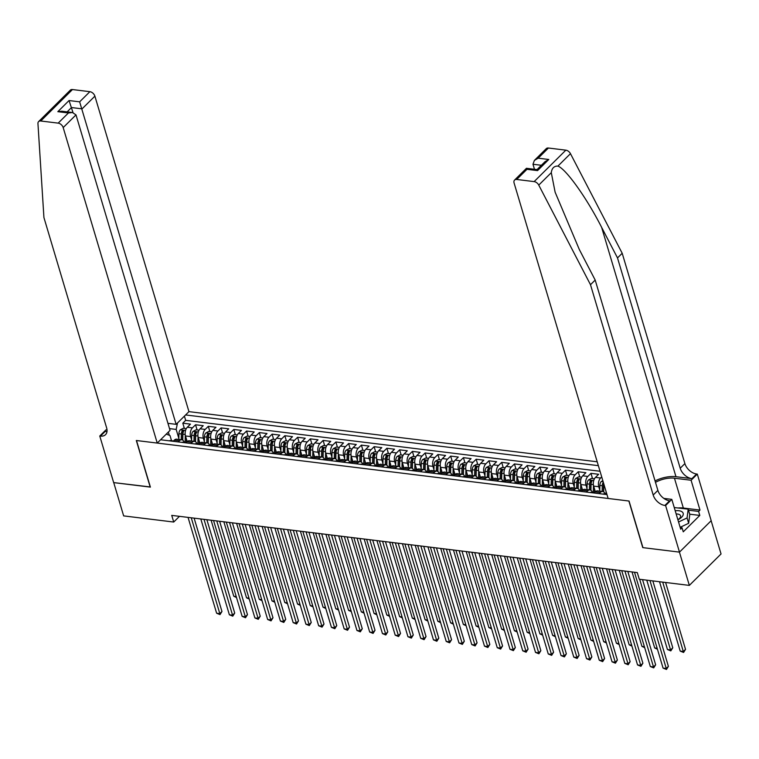 <?xml version="1.0" encoding="UTF-8"?>
<svg xmlns="http://www.w3.org/2000/svg" width="759" height="759" viewBox="0 0 759 759"><rect width="100%" height="100%" fill="white"/><g stroke="black" fill="none" stroke-linecap="round" stroke-linejoin="round"><path stroke-width="1.14" d="M597.2 461.795L188.944 411.634L94.894 96.146L82.086 108.85L71.498 107.55L67.143 111.867M711.145 520.731L721.05 553.956L689.343 585.398L679.428 552.116L642.75 547.609L628.869 501.016L136.506 440.524L150.396 487.117L113.727 482.61L123.651 515.892L173.716 522.04L179.466 516.338M595.341 491.756L593.661 486.102A6.347 3.729 97 0 1 595.492 477.383L598.623 474.28L590.967 473.341L592.523 478.531M582.589 490.191L580.901 484.536A6.347 3.729 97 0 1 582.741 475.808L585.872 472.705L578.216 471.766L579.762 476.956M569.829 488.616L568.149 482.971A6.347 3.729 97 0 1 569.99 474.242L573.111 471.14L565.464 470.201L567.011 475.39M557.078 487.05L555.389 481.405A6.347 3.729 97 0 1 557.229 472.677L560.36 469.574L552.704 468.635L554.25 473.825M544.317 485.485L542.638 479.83A6.347 3.729 97 0 1 544.478 471.111L547.6 468.009L539.953 467.07L541.499 472.259M531.566 483.919L529.877 478.265A6.347 3.729 97 0 1 531.717 469.546L534.848 466.443L527.192 465.504L528.738 470.694M518.805 482.354L517.126 476.699A6.347 3.729 97 0 1 518.966 467.971L522.088 464.878L514.441 463.929L515.987 469.128M506.054 480.779L504.365 475.134A6.347 3.729 97 0 1 506.206 466.406L509.336 463.303L501.68 462.364L503.226 467.553M493.303 479.214L491.614 473.569A6.347 3.729 97 0 1 493.454 464.84L496.585 461.738L488.929 460.798L490.475 465.988M480.542 477.648L478.863 471.994A6.347 3.729 97 0 1 480.703 463.275L483.825 460.172L476.178 459.233L477.724 464.423M467.791 476.083L466.102 470.428A6.347 3.729 97 0 1 467.942 461.709L471.073 458.607L463.417 457.668L464.963 462.857M455.03 474.517L453.351 468.863A6.347 3.729 97 0 1 455.191 460.144L458.313 457.041L450.666 456.102L452.212 461.292M442.279 472.952L440.59 467.297A6.347 3.729 97 0 1 442.431 458.569L445.561 455.466L437.905 454.527L439.452 459.717M429.518 471.377L427.839 465.732A6.347 3.729 97 0 1 429.679 457.003L432.801 453.901L425.154 452.962L426.7 458.151M416.767 469.812L415.078 464.166A6.347 3.729 97 0 1 416.919 455.438L420.05 452.336L412.393 451.396L413.94 456.586M404.016 468.246L402.327 462.592A6.347 3.729 97 0 1 404.168 453.873L407.298 450.77L399.642 449.831L401.188 455.021M391.255 466.681L389.576 461.026A6.347 3.729 97 0 1 391.407 452.307L394.538 449.205L386.881 448.265L388.437 453.455M378.504 465.115L376.815 459.461A6.347 3.729 97 0 1 378.656 450.732L381.786 447.639L374.13 446.69L375.677 451.89M365.743 463.54L364.064 457.895A6.347 3.729 97 0 1 365.904 449.167L369.026 446.064L361.379 445.125L362.925 450.315M352.992 461.975L351.303 456.33A6.347 3.729 97 0 1 353.144 447.601L356.275 444.499L348.618 443.56L350.165 448.749M340.231 460.409L338.552 454.755A6.347 3.729 97 0 1 340.393 446.036L343.514 442.933L335.867 441.994L337.413 447.184M327.48 458.844L325.791 453.189A6.347 3.729 97 0 1 327.632 444.47L330.763 441.368L323.106 440.429L324.653 445.618M314.729 457.279L313.04 451.624A6.347 3.729 97 0 1 314.881 442.905L318.012 439.803L310.355 438.863L311.902 444.053M301.968 455.713L300.289 450.059A6.347 3.729 97 0 1 302.12 441.33L305.251 438.228L297.594 437.288L299.15 442.478M289.217 454.138L287.528 448.493A6.347 3.729 97 0 1 289.369 439.765L292.5 436.662L284.843 435.723L286.39 440.913M276.456 452.573L274.777 446.928A6.347 3.729 97 0 1 276.618 438.199L279.739 435.097L272.092 434.157L273.638 439.347M263.705 451.007L262.016 445.353A6.347 3.729 97 0 1 263.857 436.634L266.988 433.531L259.331 432.592L260.878 437.782M250.944 449.442L249.265 443.787A6.347 3.729 97 0 1 251.106 435.068L254.227 431.966L246.58 431.027L248.127 436.216M238.193 447.876L236.504 442.222A6.347 3.729 97 0 1 238.345 433.493L241.476 430.4L233.819 429.452L235.366 434.651M225.432 446.301L223.753 440.656A6.347 3.729 97 0 1 225.594 431.928L228.715 428.826L221.068 427.886L222.615 433.076M212.681 444.736L210.993 439.091A6.347 3.729 97 0 1 212.833 430.362L215.964 427.26L208.308 426.321L209.854 431.51M199.93 443.171L198.241 437.516A6.347 3.729 97 0 1 200.082 428.797L203.213 425.695L195.556 424.755L197.103 429.945M689.343 585.398L639.287 579.24L637.294 572.59L171.733 515.389L173.716 522.04M160.576 439.755L606.982 494.602M598.358 465.656L185.594 414.945M191.591 439.945L190.585 436.577A6.347 3.729 -83 0 1 192.425 427.858L195.556 424.755M187.169 441.605L185.49 435.951L190.585 436.577M204.351 441.51L203.346 438.152A6.347 3.729 -83 0 1 205.186 429.423L208.308 426.321M217.102 443.085L216.097 439.717A6.347 3.729 -83 0 1 217.937 430.989L221.068 427.886M229.854 444.651L228.857 441.283A6.347 3.729 -83 0 1 230.698 432.554L233.819 429.452M242.614 446.216L241.609 442.848A6.347 3.729 -83 0 1 243.449 434.129L246.58 431.027M255.366 447.782L254.369 444.413A6.347 3.729 -83 0 1 256.2 435.694L259.331 432.592M268.126 449.347L267.121 445.979A6.347 3.729 -83 0 1 268.961 437.26L272.092 434.157M280.877 450.912L279.872 447.554A6.347 3.729 -83 0 1 281.712 438.825L284.843 435.723M293.638 452.487L292.632 449.119A6.347 3.729 -83 0 1 294.473 440.391L297.594 437.288M306.389 454.053L305.384 450.685A6.347 3.729 -83 0 1 307.224 441.956L310.355 438.863M319.15 455.618L318.144 452.25A6.347 3.729 -83 0 1 319.985 443.531L323.106 440.429M331.901 457.184L330.896 453.816A6.347 3.729 -83 0 1 332.736 445.097L335.867 441.994M344.652 458.749L343.656 455.391A6.347 3.729 -83 0 1 345.497 446.662L348.618 443.56M357.413 460.324L356.407 456.956A6.347 3.729 -83 0 1 358.248 448.227L361.379 445.125M370.164 461.889L369.159 458.521A6.347 3.729 -83 0 1 370.999 449.793L374.13 446.69M382.925 463.455L381.919 460.087A6.347 3.729 -83 0 1 383.76 451.368L386.881 448.265M395.676 465.02L394.671 461.652A6.347 3.729 -83 0 1 396.511 452.933L399.642 449.831M408.437 466.586L407.431 463.218A6.347 3.729 -83 0 1 409.272 454.499L412.393 451.396M421.188 468.151L420.182 464.793A6.347 3.729 -83 0 1 422.023 456.064L425.154 452.962M433.939 469.726L432.943 466.358A6.347 3.729 -83 0 1 434.784 457.63L437.905 454.527M446.7 471.292L445.694 467.923A6.347 3.729 -83 0 1 447.535 459.195L450.666 456.102M459.451 472.857L458.445 469.489A6.347 3.729 -83 0 1 460.286 460.77L463.417 457.668M472.212 474.422L471.206 471.054A6.347 3.729 -83 0 1 473.047 462.335L476.178 459.233M484.963 475.988L483.957 472.629A6.347 3.729 -83 0 1 485.798 463.901L488.929 460.798M497.724 477.563L496.718 474.195A6.347 3.729 -83 0 1 498.559 465.466L501.68 462.364M510.475 479.128L509.469 475.76A6.347 3.729 -83 0 1 511.31 467.032L514.441 463.929M523.226 480.694L522.23 477.326A6.347 3.729 -83 0 1 524.071 468.607L527.192 465.504M535.987 482.259L534.981 478.891A6.347 3.729 -83 0 1 536.822 470.172L539.953 467.07M548.738 483.825L547.742 480.456A6.347 3.729 -83 0 1 549.573 471.737L552.704 468.635M561.499 485.39L560.493 482.031A6.347 3.729 -83 0 1 562.334 473.303L565.464 470.201M574.25 486.965L573.244 483.597A6.347 3.729 -83 0 1 575.085 474.868L578.216 471.766M587.011 488.53L586.005 485.162A6.347 3.729 -83 0 1 587.846 476.434L590.967 473.341M599.762 490.096L598.756 486.728A6.347 3.729 -83 0 1 600.597 478.009L601.707 476.908M600.018 471.254L185.67 420.344L182.805 423.19L184.352 428.38M185.49 435.951A6.347 3.729 97 0 1 187.331 427.232L190.452 424.129L182.805 423.19M599.164 493.644L600.331 492.487A6.347 3.729 -83 0 1 602.693 491.509A6.347 3.729 -83 0 1 605.208 494.005M602.693 491.509L597.589 490.883A6.347 3.729 97 0 0 595.227 491.86L594.06 493.018M586.413 492.079L587.57 490.921A6.347 3.729 -83 0 1 589.933 489.944A6.347 3.729 -83 0 1 592.456 492.439M589.933 489.944L584.838 489.318A6.347 3.729 97 0 0 582.476 490.295L581.309 491.452M573.652 490.513L574.819 489.356A6.347 3.729 -83 0 1 577.182 488.379A6.347 3.729 -83 0 1 579.696 490.864M577.182 488.379L572.077 487.752A6.347 3.729 97 0 0 569.715 488.73L568.548 489.887M560.901 488.948L562.068 487.79A6.347 3.729 -83 0 1 564.421 486.813A6.347 3.729 -83 0 1 566.945 489.299M564.421 486.813L559.326 486.187A6.347 3.729 97 0 0 556.964 487.164L555.797 488.322M548.14 487.373L549.307 486.225A6.347 3.729 -83 0 1 551.67 485.248A6.347 3.729 -83 0 1 554.184 487.733M551.67 485.248L546.565 484.622A6.347 3.729 97 0 0 544.203 485.589L543.046 486.747M535.389 485.807L536.556 484.65A6.347 3.729 -83 0 1 538.918 483.673A6.347 3.729 -83 0 1 541.433 486.168M538.918 483.673L533.814 483.047A6.347 3.729 97 0 0 531.452 484.024L530.285 485.181M522.628 484.242L523.795 483.085A6.347 3.729 -83 0 1 526.158 482.107A6.347 3.729 -83 0 1 528.672 484.603M526.158 482.107L521.053 481.481A6.347 3.729 97 0 0 518.701 482.458L517.534 483.616M509.877 482.677L511.044 481.519A6.347 3.729 -83 0 1 513.407 480.542A6.347 3.729 -83 0 1 515.921 483.037M513.407 480.542L508.302 479.916A6.347 3.729 97 0 0 505.94 480.893L504.773 482.05M497.126 481.111L498.284 479.954A6.347 3.729 -83 0 1 500.646 478.976A6.347 3.729 -83 0 1 503.17 481.462M500.646 478.976L495.551 478.35A6.347 3.729 97 0 0 493.189 479.327L492.022 480.485M484.365 479.546L485.532 478.388A6.347 3.729 -83 0 1 487.895 477.411A6.347 3.729 -83 0 1 490.409 479.897M487.895 477.411L482.79 476.785A6.347 3.729 97 0 0 480.428 477.762L479.261 478.91M471.614 477.971L472.781 476.813A6.347 3.729 -83 0 1 475.134 475.846A6.347 3.729 -83 0 1 477.658 478.331M475.134 475.846L470.039 475.219A6.347 3.729 97 0 0 467.677 476.187L466.51 477.345M458.853 476.405L460.02 475.248A6.347 3.729 -83 0 1 462.383 474.271A6.347 3.729 -83 0 1 464.897 476.766M462.383 474.271L457.279 473.644A6.347 3.729 97 0 0 454.916 474.622L453.749 475.779M446.102 474.84L447.269 473.682A6.347 3.729 -83 0 1 449.632 472.705A6.347 3.729 -83 0 1 452.146 475.2M449.632 472.705L444.527 472.079A6.347 3.729 97 0 0 442.165 473.056L440.998 474.214M433.342 473.274L434.509 472.117A6.347 3.729 -83 0 1 436.871 471.14A6.347 3.729 -83 0 1 439.385 473.625M436.871 471.14L431.767 470.514A6.347 3.729 97 0 0 429.404 471.491L428.247 472.648M420.59 471.709L421.757 470.552A6.347 3.729 -83 0 1 424.12 469.574A6.347 3.729 -83 0 1 426.634 472.06M424.12 469.574L419.015 468.948A6.347 3.729 97 0 0 416.653 469.925L415.486 471.083M407.839 470.134L408.997 468.986A6.347 3.729 -83 0 1 411.359 468.009A6.347 3.729 -83 0 1 413.883 470.495M411.359 468.009L406.264 467.383A6.347 3.729 97 0 0 403.902 468.35L402.735 469.508M395.078 468.569L396.245 467.411A6.347 3.729 -83 0 1 398.608 466.434A6.347 3.729 -83 0 1 401.122 468.929M398.608 466.434L393.504 465.808A6.347 3.729 97 0 0 391.141 466.785L389.974 467.942M382.327 467.003L383.494 465.846A6.347 3.729 -83 0 1 385.847 464.869A6.347 3.729 -83 0 1 388.371 467.364M385.847 464.869L380.752 464.242A6.347 3.729 97 0 0 378.39 465.22L377.223 466.377M369.567 465.438L370.734 464.28A6.347 3.729 -83 0 1 373.096 463.303A6.347 3.729 -83 0 1 375.61 465.798M373.096 463.303L367.992 462.677A6.347 3.729 97 0 0 365.629 463.654L364.462 464.812M356.815 463.872L357.982 462.715A6.347 3.729 -83 0 1 360.345 461.738A6.347 3.729 -83 0 1 362.859 464.223M360.345 461.738L355.24 461.111A6.347 3.729 97 0 0 352.878 462.089L351.711 463.246M344.055 462.307L345.222 461.149A6.347 3.729 -83 0 1 347.584 460.172A6.347 3.729 -83 0 1 350.098 462.658M347.584 460.172L342.48 459.546A6.347 3.729 97 0 0 340.117 460.523L338.96 461.671M331.303 460.732L332.47 459.574A6.347 3.729 -83 0 1 334.833 458.607A6.347 3.729 -83 0 1 337.347 461.092M334.833 458.607L329.729 457.981A6.347 3.729 97 0 0 327.366 458.948L326.199 460.106M318.543 459.167L319.71 458.009A6.347 3.729 -83 0 1 322.072 457.032A6.347 3.729 -83 0 1 324.586 459.527M322.072 457.032L316.968 456.406A6.347 3.729 97 0 0 314.615 457.383L313.448 458.54M305.792 457.601L306.959 456.444A6.347 3.729 -83 0 1 309.321 455.466A6.347 3.729 -83 0 1 311.835 457.962M309.321 455.466L304.217 454.84A6.347 3.729 97 0 0 301.854 455.817L300.687 456.975M293.04 456.036L294.198 454.878A6.347 3.729 -83 0 1 296.56 453.901A6.347 3.729 -83 0 1 299.084 456.387M296.56 453.901L291.465 453.275A6.347 3.729 97 0 0 289.103 454.252L287.936 455.409M280.28 454.47L281.447 453.313A6.347 3.729 -83 0 1 283.809 452.336A6.347 3.729 -83 0 1 286.323 454.821M283.809 452.336L278.705 451.709A6.347 3.729 97 0 0 276.342 452.687L275.175 453.844M267.529 452.895L268.695 451.747A6.347 3.729 -83 0 1 271.048 450.77A6.347 3.729 -83 0 1 273.572 453.256M271.048 450.77L265.954 450.144A6.347 3.729 97 0 0 263.591 451.112L262.424 452.269M254.768 451.33L255.935 450.172A6.347 3.729 -83 0 1 258.297 449.195A6.347 3.729 -83 0 1 260.811 451.69M258.297 449.195L253.193 448.569A6.347 3.729 97 0 0 250.831 449.546L249.673 450.704M242.017 449.764L243.184 448.607A6.347 3.729 -83 0 1 245.546 447.63A6.347 3.729 -83 0 1 248.06 450.125M245.546 447.63L240.442 447.004A6.347 3.729 97 0 0 238.079 447.981L236.912 449.138M229.256 448.199L230.423 447.042A6.347 3.729 -83 0 1 232.785 446.064A6.347 3.729 -83 0 1 235.299 448.56M232.785 446.064L227.681 445.438A6.347 3.729 97 0 0 225.328 446.415L224.161 447.573M216.505 446.634L217.672 445.476A6.347 3.729 -83 0 1 220.034 444.499A6.347 3.729 -83 0 1 222.548 446.985M220.034 444.499L214.93 443.873A6.347 3.729 97 0 0 212.567 444.85L211.4 446.007M203.754 445.068L204.911 443.911A6.347 3.729 -83 0 1 207.273 442.933A6.347 3.729 -83 0 1 209.797 445.419M207.273 442.933L202.179 442.307A6.347 3.729 97 0 0 199.816 443.284L198.649 444.432M190.993 443.493L192.16 442.336A6.347 3.729 -83 0 1 194.522 441.368A6.347 3.729 -83 0 1 197.036 443.854M194.522 441.368L189.418 440.742A6.347 3.729 97 0 0 187.056 441.71L185.889 442.867M178.242 441.928L179.409 440.77A6.347 3.729 -83 0 1 181.762 439.793A6.347 3.729 -83 0 1 184.285 442.288M181.762 439.793L176.667 439.167A6.347 3.729 97 0 0 174.304 440.144L173.137 441.302M166.278 434.11L169.997 435.543L171.543 440.723M169.314 435.277L168.346 432.051M178.839 438.379L176.164 429.423L169.523 428.607M185.67 420.344L184.409 416.122M177.53 422.943L176.164 429.423M639.666 579.288L666.25 668.48L663.062 668.081L634.496 572.239M642.55 579.639L668.394 666.355L666.25 668.48L666.459 669.457L663.062 668.081M668.394 666.355L666.459 669.457M659.524 581.726L680.197 651.089L683.394 651.478L685.529 649.353L665.596 582.476M685.529 649.353L683.593 652.455L662.711 582.125M683.593 652.455L680.197 651.089M677.901 519.801A10.313 4.99 -16.6 0 0 682.265 511.983A10.313 4.99 -16.6 0 0 675.206 510.769M677.882 519.725A7.059 3.416 -16.6 0 0 680.538 515.807A7.059 3.416 -16.6 0 0 679.912 514.906A7.059 3.416 -16.6 0 0 676.174 513.985M674.248 507.543L688.195 509.156L689.779 514.479L688.66 523.274L680.149 527.325M688.195 509.156L687.066 517.942L678.555 522.002M688.66 523.274L687.066 517.942M548.425 148.024L538.188 158.185L534.393 160.415L546.262 148.641A4.763 3.093 45.2 0 1 548.425 148.024L565.844 150.168A4.763 3.093 45.2 0 1 570.464 153.66L622.2 253.269L617.503 257.918L680.206 468.246A11.11 7.21 -134.8 0 0 691.914 478.654L675.965 476.699A20.673 10 -16.6 0 0 655.064 480.921M617.503 257.918L601.64 227.377C586.707 197.957 566.062 169.02 557.922 166.088C554.089 165.974 551.878 168.166 551.29 172.663L555.123 192.198L579.316 249.512L595.189 280.062L657.882 490.38A11.11 7.21 -134.8 0 0 669.59 500.798L664.903 505.447L665.605 505.532L679.485 552.125L642.949 547.637L629.059 501.044L608.139 498.473L514.09 182.995A4.763 3.093 -134.8 0 1 514.564 180.082A4.763 3.093 -134.8 0 1 516.727 179.466L534.137 181.61L565.844 150.168M622.2 253.269L684.893 463.588A11.11 7.21 -134.8 0 0 696.601 474.005L697.303 474.09L711.192 520.683L679.485 552.125M595.189 280.062L590.493 284.71L653.195 495.029A11.11 7.21 -134.8 0 0 664.903 505.447M551.29 172.663L538.757 185.101L590.493 284.71M678.394 507.951A17.855 8.634 163.4 0 1 683.337 508.027L699.978 510.067L698.612 511.433L688.508 510.19M680.225 527.6L682.075 527.828L683.261 531.822L699.798 515.418L698.612 511.433M682.075 527.828L680.7 529.194L671.81 499.375L665.605 505.532M697.303 474.09L691.088 480.248L674.447 478.208A17.855 8.634 -16.6 0 0 655.491 482.335M699.978 510.067L691.088 480.248M534.478 169.285L532.979 164.257L534.393 160.415M663.84 498.397L671.81 499.375M538.757 185.101A4.763 3.093 -134.8 0 0 534.137 181.61M699.798 515.418L689.694 514.185M538.188 158.185L548.776 159.485L544.981 161.714L537.021 169.608L537.552 170.614L526.964 169.314L526.452 168.299L514.564 180.082M167.948 423.332L176.126 424.338L79.638 101.839L89.875 91.687L72.466 89.543L40.758 120.994A4.763 3.093 -134.8 0 0 38.595 121.601A4.763 3.093 -134.8 0 0 37.95 123.575L43.927 217.558L106.63 427.877A11.11 7.21 45.2 0 1 105.52 434.67A11.11 7.21 45.2 0 1 100.473 436.102L99.771 436.017L113.66 482.601L150.348 486.955M176.126 424.338L188.944 411.634M150.206 487.098L136.316 440.505L157.236 443.076L63.187 127.588A4.763 3.093 -134.8 0 0 58.168 123.129L40.758 120.994M99.771 436.017L105.985 429.85L107.028 429.983M157.236 443.076L170.044 430.372L75.995 114.884L63.187 127.588M38.595 121.601L70.302 90.16A4.763 3.093 45.2 0 1 72.466 89.543M89.875 91.687A4.763 3.093 45.2 0 1 94.894 96.146M107 431.463A11.11 7.21 45.2 0 1 105.169 431.444L100.473 436.102M73.006 112.607L69.05 100.539L79.638 101.839M58.168 123.129L68.414 112.977L72.466 112.522L75.995 114.884M68.414 112.977L57.826 111.677L61.877 111.222L72.466 112.522M602.988 494.118A4.203 2.467 -83 0 1 604.05 493.862L606.479 494.156A4.203 2.467 97 0 0 605.644 494.289L605.483 494.422M624.923 571.062L653.499 666.914L650.311 666.516L621.735 570.673M627.807 571.423L655.643 664.789L653.499 666.914L653.698 667.882L650.311 666.516M655.643 664.789L653.698 667.882M590.236 492.544A4.203 2.467 -83 0 1 591.299 492.297L593.718 492.591A4.203 2.467 97 0 0 592.893 492.724L592.722 492.857M612.171 569.497L640.738 665.339L637.551 664.95L608.984 569.108M594.297 492.79A4.203 2.467 97 0 0 593.718 492.591M615.056 569.857L642.882 663.214L640.738 665.339L640.947 666.317L637.551 664.95M642.882 663.214L640.947 666.317M577.476 490.978A4.203 2.467 -83 0 1 578.548 490.722L580.967 491.026A4.203 2.467 97 0 0 580.142 491.158L579.971 491.291M599.411 567.931L627.987 663.774L624.799 663.385L596.223 567.542M581.536 491.215A4.203 2.467 97 0 0 580.967 491.026M602.295 568.282L630.131 661.649L627.987 663.774L628.186 664.751L624.799 663.385M630.131 661.649L628.186 664.751M564.724 489.413A4.203 2.467 -83 0 1 565.787 489.157L568.216 489.46A4.203 2.467 97 0 0 567.381 489.593L567.21 489.716M586.66 566.366L615.236 662.209L612.039 661.82L583.472 565.977M568.785 489.65A4.203 2.467 97 0 0 568.216 489.46M589.544 566.717L617.371 660.083L615.236 662.209L615.435 663.186L612.039 661.82M617.371 660.083L615.435 663.186M646.772 580.161L667.446 649.524L670.633 649.913L672.778 647.788L652.835 580.91M672.778 647.788L670.833 650.89L649.96 580.55M670.833 650.89L667.446 649.524M602.836 480.694L601.261 481.51A4.203 2.467 97 0 0 599.857 485.428L599.743 491.149M606.128 491.718L606.08 494.109M603.329 482.335L603.092 482.61A4.203 2.467 97 0 0 602.276 485.722L602.162 491.452M603.386 491.718L603.5 485.513A2.144 1.262 -83 0 1 603.661 484.527L603.092 482.61M603.69 491.889L603.803 485.912A4.203 2.467 -83 0 1 603.974 484.508M632.029 571.935L654.694 647.958L657.152 648.262M657.446 649.249L654.694 647.958M594.468 478.768L591.489 478.398L588.5 479.944A4.203 2.467 97 0 0 587.096 483.853L586.982 489.583M593.462 485.295L593.32 492.544M594.61 489.289L594.544 492.544M590.938 490.323L591.052 484.346A4.203 2.467 -83 0 1 591.868 481.234L590.331 481.045A4.203 2.467 97 0 0 589.525 484.157L589.411 489.878M590.625 490.153L590.749 483.948A2.144 1.262 -83 0 1 590.9 482.961L590.331 481.045M591.868 481.234L591.973 480.741M619.278 570.37L641.934 646.383L644.4 646.687M644.695 647.674L641.934 646.383M581.717 477.202L578.737 476.832L575.749 478.379A4.203 2.467 97 0 0 574.345 482.288L574.231 488.018M580.711 483.72L580.569 490.978M581.849 487.724L581.792 490.969M578.178 488.758L578.292 482.771A4.203 2.467 -83 0 1 579.108 479.66L577.58 479.479A4.203 2.467 97 0 0 576.764 482.591L576.65 488.312M577.874 488.578L577.988 482.373A2.144 1.262 -83 0 1 578.149 481.396L577.58 479.479M579.108 479.66L579.221 479.176M606.517 568.804L629.183 644.818L631.64 645.122M631.934 646.108L629.183 644.818M551.964 487.847A4.203 2.467 -83 0 1 553.036 487.591L555.455 487.895A4.203 2.467 97 0 0 554.63 488.018L554.459 488.151M573.908 564.8L602.475 660.643L599.287 660.254L570.711 564.402M556.034 488.084A4.203 2.467 97 0 0 555.455 487.895M576.783 565.151L604.619 658.518L602.475 660.643L602.674 661.62L599.287 660.254M604.619 658.518L602.674 661.62M568.965 475.637L565.986 475.267L562.998 476.813A4.203 2.467 97 0 0 561.584 480.722L561.48 486.453M567.95 482.155L567.808 489.413M569.098 486.158L569.032 489.403M565.427 487.193L565.54 481.206A4.203 2.467 -83 0 1 566.356 478.094L564.819 477.904A4.203 2.467 97 0 0 564.013 481.016L563.899 486.747M565.113 487.012L565.237 480.808A2.144 1.262 -83 0 1 565.398 479.821L564.819 477.904M566.356 478.094L566.461 477.61M593.766 567.239L616.422 643.252L618.889 643.556M619.183 644.543L616.422 643.252M539.213 486.282A4.203 2.467 -83 0 1 540.275 486.026L542.704 486.32A4.203 2.467 97 0 0 541.869 486.453L541.698 486.585M561.148 563.235L589.724 659.078L586.536 658.679L557.96 562.836M543.273 486.519A4.203 2.467 97 0 0 542.704 486.32M564.032 563.586L591.859 656.952L589.724 659.078L589.923 660.045L586.536 658.679M591.859 656.952L589.923 660.045M556.205 474.062L553.226 473.701L550.237 475.238A4.203 2.467 97 0 0 548.833 479.157L548.719 484.878M555.199 480.589L555.057 487.838M556.338 484.593L556.281 487.838M552.666 485.618L552.789 479.641A4.203 2.467 -83 0 1 553.596 476.529L552.068 476.339A4.203 2.467 97 0 0 551.252 479.451L551.148 485.181M552.362 485.447L552.486 479.242A2.144 1.262 -83 0 1 552.637 478.255L552.068 476.339M553.596 476.529L553.709 476.035M581.005 565.673L603.671 641.687L606.128 641.991M606.422 642.977L603.671 641.687M526.452 484.716A4.203 2.467 -83 0 1 527.524 484.46L529.943 484.754A4.203 2.467 97 0 0 529.118 484.887L528.947 485.02M548.396 561.66L576.963 657.503L573.776 657.114L545.209 561.271M530.522 484.954A4.203 2.467 97 0 0 529.943 484.754M551.271 562.021L579.108 655.387L576.963 657.503L577.163 658.48L573.776 657.114M579.108 655.387L577.163 658.48M543.453 472.496L540.474 472.136L537.486 473.673A4.203 2.467 97 0 0 536.072 477.591L535.968 483.312M542.438 479.024L542.306 486.272M543.586 483.028L543.52 486.272M539.915 484.052L540.029 478.075A4.203 2.467 -83 0 1 540.844 474.963L539.317 474.773A4.203 2.467 97 0 0 538.501 477.885L538.387 483.616M539.611 483.881L539.725 477.677A2.144 1.262 -83 0 1 539.886 476.69L539.317 474.773M540.844 474.963L540.949 474.47M568.254 564.108L590.91 640.122L593.377 640.425M593.671 641.412L590.91 640.122M513.701 483.141A4.203 2.467 -83 0 1 514.763 482.895L517.192 483.189A4.203 2.467 97 0 0 516.357 483.322L516.186 483.455M535.636 560.095L564.212 655.937L561.024 655.548L532.448 559.706M517.761 483.388A4.203 2.467 97 0 0 517.192 483.189M538.52 560.455L566.356 653.812L564.212 655.937L564.411 656.914L561.024 655.548M566.356 653.812L564.411 656.914M530.693 470.931L527.714 470.561L524.725 472.107A4.203 2.467 97 0 0 523.321 476.016L523.207 481.747M529.687 477.458L529.545 484.707M530.835 481.462L530.769 484.707M527.163 482.487L527.277 476.51A4.203 2.467 -83 0 1 528.084 473.398L526.556 473.208A4.203 2.467 97 0 0 525.74 476.32L525.636 482.041M526.85 482.316L526.974 476.111A2.144 1.262 -83 0 1 527.125 475.125L526.556 473.208M528.084 473.398L528.198 472.904M555.493 562.533L578.159 638.556L580.626 638.85M580.92 639.846L578.159 638.556M500.94 481.576A4.203 2.467 -83 0 1 502.012 481.32L504.431 481.623A4.203 2.467 97 0 0 503.606 481.756L503.435 481.88M522.885 558.529L551.451 654.372L548.264 653.983L519.697 558.14M505.01 481.813A4.203 2.467 97 0 0 504.431 481.623M525.759 558.88L553.596 652.247L551.451 654.372L551.66 655.349L548.264 653.983M553.596 652.247L551.66 655.349M517.942 469.366L514.963 468.996L511.974 470.542A4.203 2.467 97 0 0 510.57 474.451L510.456 480.181M516.926 475.893L516.794 483.141M518.074 479.887L518.018 483.132M514.403 480.921L514.517 474.935A4.203 2.467 -83 0 1 515.333 471.832L513.805 471.643A4.203 2.467 97 0 0 512.989 474.754L512.875 480.475M514.099 480.741L514.213 474.546A2.144 1.262 -83 0 1 514.374 473.559L513.805 471.643M515.333 471.832L515.446 471.339M542.742 560.967L565.408 636.981L567.865 637.285M568.159 638.272L565.408 636.981M488.189 480.011A4.203 2.467 -83 0 1 489.261 479.754L491.68 480.058A4.203 2.467 97 0 0 490.845 480.181L490.684 480.314M510.124 556.964L538.7 652.806L535.512 652.417L506.936 556.575M492.249 480.248A4.203 2.467 97 0 0 491.68 480.058M513.008 557.315L540.844 650.681L538.7 652.806L538.899 653.784L535.512 652.417M540.844 650.681L538.899 653.784M505.181 467.8L502.202 467.43L499.213 468.977A4.203 2.467 97 0 0 497.809 472.885L497.695 478.616M504.175 474.318L504.033 481.576M505.323 478.322L505.257 481.567M501.652 479.356L501.765 473.369A4.203 2.467 -83 0 1 502.581 470.257L501.044 470.077A4.203 2.467 97 0 0 500.238 473.18L500.124 478.91M501.338 479.176L501.462 472.971A2.144 1.262 -83 0 1 501.614 471.984L501.044 470.077M502.581 470.257L502.686 469.774M529.991 559.402L552.647 635.416L555.114 635.719M555.408 636.706L552.647 635.416M475.438 478.445A4.203 2.467 -83 0 1 476.5 478.189L478.929 478.483A4.203 2.467 97 0 0 478.094 478.616L477.923 478.749M497.373 555.398L525.94 651.241L522.752 650.842L494.185 555M479.498 478.682A4.203 2.467 97 0 0 478.929 478.483M500.257 555.749L528.084 649.116L525.94 651.241L526.148 652.218L522.752 650.842M528.084 649.116L526.148 652.218M492.43 466.225L489.451 465.865L486.462 467.411A4.203 2.467 97 0 0 485.058 471.32L484.944 477.05M491.424 472.753L491.282 480.001M492.563 476.756L492.506 480.001M488.891 477.781L489.005 471.804A4.203 2.467 -83 0 1 489.821 468.692L488.293 468.502A4.203 2.467 97 0 0 487.477 471.614L487.363 477.345M488.587 477.61L488.701 471.405A2.144 1.262 -83 0 1 488.862 470.419L488.293 468.502M489.821 468.692L489.934 468.208M517.23 557.837L539.896 633.85L542.353 634.154M542.647 635.141L539.896 633.85M462.677 476.88A4.203 2.467 -83 0 1 463.749 476.624L466.168 476.918A4.203 2.467 97 0 0 465.343 477.05L465.172 477.183M484.612 553.823L513.188 649.676L510.001 649.277L481.424 553.434M466.747 477.117A4.203 2.467 97 0 0 466.168 476.918M487.496 554.184L515.333 647.55L513.188 649.676L513.388 650.643L510.001 649.277M515.333 647.55L513.388 650.643M479.679 464.66L476.699 464.299L473.701 465.836A4.203 2.467 97 0 0 472.297 469.755L472.193 475.476M478.663 471.187L478.521 478.436M479.811 475.191L479.745 478.436M476.14 476.216L476.254 470.238A4.203 2.467 -83 0 1 477.069 467.127L475.532 466.937A4.203 2.467 97 0 0 474.726 470.049L474.612 475.779M475.827 476.045L475.95 469.84A2.144 1.262 -83 0 1 476.111 468.853L475.532 466.937M477.069 467.127L477.174 466.633M504.479 556.271L527.135 632.285L529.602 632.589M529.896 633.575L527.135 632.285M449.926 475.305A4.203 2.467 -83 0 1 450.988 475.058L453.417 475.352A4.203 2.467 97 0 0 452.582 475.485L452.411 475.618M471.861 552.258L500.437 648.101L497.249 647.712L468.673 551.869M453.986 475.551A4.203 2.467 97 0 0 453.417 475.352M474.745 552.618L502.572 645.975L500.437 648.101L500.636 649.078L497.249 647.712M502.572 645.975L500.636 649.078M466.918 463.094L463.939 462.734L460.95 464.271A4.203 2.467 97 0 0 459.546 468.189L459.432 473.91M465.912 469.622L465.77 476.87M467.051 473.625L466.994 476.87M463.379 474.65L463.502 468.673A4.203 2.467 -83 0 1 464.309 465.561L462.781 465.371A4.203 2.467 97 0 0 461.965 468.483L461.861 474.214M463.075 474.479L463.199 468.275A2.144 1.262 -83 0 1 463.351 467.288L462.781 465.371M464.309 465.561L464.423 465.068M491.718 554.696L514.384 630.72L516.841 631.023M517.135 632.01L514.384 630.72M437.165 473.739A4.203 2.467 -83 0 1 438.237 473.483L440.656 473.787A4.203 2.467 97 0 0 439.831 473.92L439.66 474.052M459.11 550.692L487.676 646.535L484.489 646.146L455.922 550.303M441.235 473.977A4.203 2.467 97 0 0 440.656 473.787M461.984 551.043L489.821 644.41L487.676 646.535L487.876 647.512L484.489 646.146M489.821 644.41L487.876 647.512M454.167 461.529L451.188 461.159L448.199 462.705A4.203 2.467 97 0 0 446.785 466.614L446.681 472.345M453.151 468.056L453.019 475.305M454.299 472.051L454.233 475.305M450.628 473.085L450.742 467.108A4.203 2.467 -83 0 1 451.558 463.996L450.021 463.806A4.203 2.467 97 0 0 449.214 466.918L449.1 472.639M450.315 472.914L450.438 466.709A2.144 1.262 -83 0 1 450.599 465.722L450.021 463.806M451.558 463.996L451.662 463.502M478.967 553.131L501.623 629.145L504.09 629.448M504.384 630.435L501.623 629.145M424.414 472.174A4.203 2.467 -83 0 1 425.476 471.918L427.905 472.221A4.203 2.467 97 0 0 427.07 472.354L426.9 472.477M446.349 549.127L474.925 644.97L471.737 644.581L443.161 548.738M428.474 472.411A4.203 2.467 97 0 0 427.905 472.221M449.233 549.478L477.069 642.845L474.925 644.97L475.125 645.947L471.737 644.581M477.069 642.845L475.125 645.947M441.406 459.963L438.427 459.593L435.438 461.14A4.203 2.467 97 0 0 434.034 465.049L433.92 470.779M440.4 466.481L440.258 473.739M441.548 470.485L441.482 473.73M437.877 471.519L437.99 465.533A4.203 2.467 -83 0 1 438.797 462.43L437.269 462.24A4.203 2.467 97 0 0 436.453 465.352L436.349 471.073M437.563 471.339L437.687 465.134A2.144 1.262 -83 0 1 437.839 464.157L437.269 462.24M438.797 462.43L438.911 461.937M466.206 551.565L488.872 627.579L491.329 627.883M491.633 628.869L488.872 627.579M411.653 470.608A4.203 2.467 -83 0 1 412.725 470.352L415.145 470.656A4.203 2.467 97 0 0 414.319 470.779L414.148 470.912M433.598 547.562L462.165 643.404L458.977 643.015L430.41 547.163M415.723 470.846A4.203 2.467 97 0 0 415.145 470.656M436.472 547.913L464.309 641.279L462.165 643.404L462.373 644.382L458.977 643.015M464.309 641.279L462.373 644.382M428.655 458.398L425.676 458.028L422.687 459.574A4.203 2.467 97 0 0 421.273 463.483L421.169 469.214M427.64 464.916L427.507 472.174M428.788 468.92L428.731 472.164M425.116 469.954L425.23 463.967A4.203 2.467 -83 0 1 426.046 460.855L424.518 460.666A4.203 2.467 97 0 0 423.702 463.777L423.588 469.508M424.812 469.774L424.926 463.569A2.144 1.262 -83 0 1 425.087 462.582L424.518 460.666M426.046 460.855L426.16 460.371M453.455 550L476.111 626.014L478.578 626.317M478.872 627.304L476.111 626.014M398.902 469.043A4.203 2.467 -83 0 1 399.965 468.787L402.393 469.081A4.203 2.467 97 0 0 401.558 469.214L401.397 469.347M420.837 545.996L449.413 641.839L446.226 641.44L417.649 545.598M402.963 469.28A4.203 2.467 97 0 0 402.393 469.081M423.721 546.347L451.558 639.714L449.413 641.839L449.613 642.807L446.226 641.44M451.558 639.714L449.613 642.807M415.894 456.823L412.915 456.463L409.926 458A4.203 2.467 97 0 0 408.522 461.918L408.408 467.639M414.888 463.351L414.746 470.599M416.036 467.354L415.97 470.599M412.365 468.379L412.479 462.402A4.203 2.467 -83 0 1 413.294 459.29L411.757 459.1A4.203 2.467 97 0 0 410.942 462.212L410.837 467.942M412.052 468.208L412.175 462.003A2.144 1.262 -83 0 1 412.327 461.017L411.757 459.1M413.294 459.29L413.399 458.797M440.694 548.434L463.36 624.448L465.827 624.752M466.121 625.739L463.36 624.448M386.151 467.478A4.203 2.467 -83 0 1 387.213 467.221L389.633 467.516A4.203 2.467 97 0 0 388.807 467.648L388.636 467.781M408.086 544.421L436.653 640.264L433.465 639.875L404.898 544.032M390.211 467.715A4.203 2.467 97 0 0 389.633 467.516M410.97 544.782L438.797 638.148L436.653 640.264L436.861 641.241L433.465 639.875M438.797 638.148L436.861 641.241M403.143 455.258L400.164 454.897L397.175 456.434A4.203 2.467 97 0 0 395.771 460.352L395.657 466.073M402.128 461.785L401.995 469.034M403.276 465.789L403.219 469.034M399.604 466.813L399.718 460.836A4.203 2.467 -83 0 1 400.534 457.724L399.006 457.535A4.203 2.467 97 0 0 398.19 460.647L398.077 466.377M399.3 466.643L399.414 460.438A2.144 1.262 -83 0 1 399.576 459.451L399.006 457.535M400.534 457.724L400.648 457.231M427.943 546.869L450.609 622.883L453.066 623.186M453.36 624.173L450.609 622.883M373.39 465.903A4.203 2.467 -83 0 1 374.462 465.656L376.881 465.95A4.203 2.467 97 0 0 376.056 466.083L375.885 466.216M395.325 542.856L423.901 638.699L420.714 638.31L392.137 542.467M377.46 466.149A4.203 2.467 97 0 0 376.881 465.95M398.209 543.216L426.046 636.573L423.901 638.699L424.101 639.676L420.714 638.31M426.046 636.573L424.101 639.676M390.382 453.692L387.403 453.322L384.415 454.869A4.203 2.467 97 0 0 383.01 458.778L382.906 464.508M389.376 460.22L389.234 467.468M390.524 464.223L390.458 467.468M386.853 465.248L386.967 459.271A4.203 2.467 -83 0 1 387.783 456.159L386.246 455.969A4.203 2.467 97 0 0 385.439 459.081L385.325 464.802M386.54 465.077L386.663 458.872A2.144 1.262 -83 0 1 386.815 457.886L386.246 455.969M387.783 456.159L387.887 455.666M415.192 545.294L437.848 621.317L440.315 621.612M440.609 622.608L437.848 621.317M360.639 464.337A4.203 2.467 -83 0 1 361.701 464.081L364.13 464.385A4.203 2.467 97 0 0 363.295 464.517L363.125 464.641M382.574 541.29L411.15 637.133L407.953 636.744L379.386 540.901M364.699 464.574A4.203 2.467 97 0 0 364.13 464.385M385.458 541.641L413.285 635.008L411.15 637.133L411.35 638.11L407.953 636.744M413.285 635.008L411.35 638.11M377.631 452.127L374.652 451.757L371.663 453.303A4.203 2.467 97 0 0 370.259 457.212L370.145 462.943M376.625 458.654L376.483 465.903M377.764 462.648L377.707 465.893M374.092 463.683L374.215 457.696A4.203 2.467 -83 0 1 375.022 454.594L373.494 454.404A4.203 2.467 97 0 0 372.678 457.516L372.574 463.237M373.789 463.502L373.902 457.307A2.144 1.262 -83 0 1 374.064 456.32L373.494 454.404M375.022 454.594L375.136 454.1M402.431 543.729L425.097 619.742L427.554 620.046M427.848 621.033L425.097 619.742M347.878 462.772A4.203 2.467 -83 0 1 348.95 462.516L351.37 462.819A4.203 2.467 97 0 0 350.544 462.943L350.373 463.075M369.823 539.725L398.39 635.568L395.202 635.179L366.625 539.336M351.948 463.009A4.203 2.467 97 0 0 351.37 462.819M372.697 540.076L400.534 633.442L398.39 635.568L398.589 636.545L395.202 635.179M400.534 633.442L398.589 636.545M364.88 450.561L361.901 450.191L358.912 451.738A4.203 2.467 97 0 0 357.498 455.647L357.394 461.377M363.865 457.079L363.722 464.337M365.013 461.083L364.946 464.328M361.341 462.117L361.455 456.131A4.203 2.467 -83 0 1 362.271 453.019L360.734 452.838A4.203 2.467 97 0 0 359.927 455.941L359.813 461.671M361.028 461.937L361.151 455.732A2.144 1.262 -83 0 1 361.312 454.745L360.734 452.838M362.271 453.019L362.375 452.535M389.68 542.163L412.336 618.177L414.803 618.481M415.097 619.467L412.336 618.177M335.127 461.206A4.203 2.467 -83 0 1 336.19 460.95L338.618 461.244A4.203 2.467 97 0 0 337.783 461.377L337.613 461.51M357.062 538.159L385.638 634.002L382.451 633.604L353.874 537.761M339.188 461.444A4.203 2.467 97 0 0 338.618 461.244M359.946 538.51L387.773 631.877L385.638 634.002L385.838 634.979L382.451 633.604M387.773 631.877L385.838 634.979M352.119 448.986L349.14 448.626L346.151 450.172A4.203 2.467 97 0 0 344.747 454.081L344.633 459.812M351.113 455.514L350.971 462.762M352.261 459.518L352.195 462.762M348.58 460.542L348.704 454.565A4.203 2.467 -83 0 1 349.51 451.453L347.983 451.263A4.203 2.467 97 0 0 347.167 454.375L347.062 460.106M348.277 460.371L348.4 454.167A2.144 1.262 -83 0 1 348.552 453.18L347.983 451.263M349.51 451.453L349.624 450.969M376.919 540.598L399.585 616.612L402.042 616.915M402.336 617.902L399.585 616.612M322.366 459.641A4.203 2.467 -83 0 1 323.438 459.385L325.858 459.679A4.203 2.467 97 0 0 325.032 459.812L324.861 459.945M344.311 536.585L372.878 632.437L369.69 632.038L341.123 536.196M326.436 459.878A4.203 2.467 97 0 0 325.858 459.679M347.186 536.945L375.022 630.312L372.878 632.437L373.086 633.404L369.69 632.038M375.022 630.312L373.086 633.404M339.368 447.421L336.389 447.06L333.4 448.597A4.203 2.467 97 0 0 331.987 452.516L331.882 458.237M338.353 453.948L338.22 461.197M339.501 457.952L339.434 461.197M335.829 458.977L335.943 453A4.203 2.467 -83 0 1 336.759 449.888L335.231 449.698A4.203 2.467 97 0 0 334.415 452.81L334.302 458.54M335.525 458.806L335.639 452.601A2.144 1.262 -83 0 1 335.801 451.614L335.231 449.698M336.759 449.888L336.863 449.394M364.168 539.032L386.824 615.046L389.291 615.35M389.585 616.336L386.824 615.046M309.615 458.066A4.203 2.467 -83 0 1 310.678 457.819L313.106 458.113A4.203 2.467 97 0 0 312.272 458.246L312.11 458.379M331.55 535.019L360.127 630.862L356.939 630.473L328.362 534.63M313.676 458.313A4.203 2.467 97 0 0 313.106 458.113M334.434 535.38L362.271 628.737L360.127 630.862L360.326 631.839L356.939 630.473M362.271 628.737L360.326 631.839M326.607 445.856L323.628 445.495L320.64 447.032A4.203 2.467 97 0 0 319.235 450.95L319.122 456.671M325.602 452.383L325.459 459.631M326.749 456.387L326.683 459.631M323.078 457.411L323.192 451.434A4.203 2.467 -83 0 1 323.998 448.322L322.471 448.133A4.203 2.467 97 0 0 321.655 451.244L321.55 456.975M322.765 457.241L322.888 451.036A2.144 1.262 -83 0 1 323.04 450.049L322.471 448.133M323.998 448.322L324.112 447.829M351.408 537.457L374.073 613.481L376.54 613.784M376.834 614.771L374.073 613.481M296.864 456.501A4.203 2.467 -83 0 1 297.926 456.244L300.346 456.548A4.203 2.467 97 0 0 299.52 456.681L299.35 456.814M318.799 533.454L347.366 629.296L344.178 628.907L315.611 533.065M300.925 456.738A4.203 2.467 97 0 0 300.346 456.548M321.683 533.805L349.51 627.171L347.366 629.296L347.575 630.274L344.178 628.907M349.51 627.171L347.575 630.274M284.103 454.935A4.203 2.467 -83 0 1 285.175 454.679L287.595 454.983A4.203 2.467 97 0 0 286.769 455.115L286.598 455.239M306.038 531.888L334.615 627.731L331.427 627.342L302.85 531.499M288.164 455.172A4.203 2.467 97 0 0 287.595 454.983M308.922 532.239L336.759 625.606L334.615 627.731L334.814 628.708L331.427 627.342M336.759 625.606L334.814 628.708M271.352 453.37A4.203 2.467 -83 0 1 272.415 453.114L274.843 453.417A4.203 2.467 97 0 0 274.008 453.54L273.838 453.673M293.287 530.323L321.863 626.166L318.666 625.777L290.099 529.924M275.413 453.607A4.203 2.467 97 0 0 274.843 453.417M296.171 530.674L323.998 624.04L321.863 626.166L322.063 627.143L318.666 625.777M323.998 624.04L322.063 627.143M313.856 444.29L310.877 443.92L307.888 445.467A4.203 2.467 97 0 0 306.484 449.375L306.37 455.106M312.841 450.818L312.708 458.066M313.989 454.812L313.932 458.066M310.317 455.846L310.431 449.869A4.203 2.467 -83 0 1 311.247 446.757L309.719 446.567A4.203 2.467 97 0 0 308.904 449.679L308.79 455.4M310.014 455.675L310.127 449.47A2.144 1.262 -83 0 1 310.289 448.484L309.719 446.567M311.247 446.757L311.361 446.264M338.656 535.892L361.322 611.906L363.779 612.209M364.073 613.196L361.322 611.906M301.095 442.725L298.116 442.355L295.128 443.901A4.203 2.467 97 0 0 293.724 447.81L293.61 453.54M300.09 449.243L299.947 456.501M301.238 453.246L301.171 456.491M297.566 454.28L297.68 448.294A4.203 2.467 -83 0 1 298.496 445.191L296.959 445.002A4.203 2.467 97 0 0 296.152 448.114L296.038 453.835M297.253 454.1L297.376 447.895A2.144 1.262 -83 0 1 297.528 446.918L296.959 445.002M298.496 445.191L298.6 444.698M325.905 534.327L348.561 610.34L351.028 610.644M351.322 611.631L348.561 610.34M288.344 441.159L285.365 440.789L282.376 442.336A4.203 2.467 97 0 0 280.972 446.245L280.858 451.975M287.338 447.677L287.196 454.935M288.477 451.681L288.42 454.926M284.805 452.715L284.919 446.728A4.203 2.467 -83 0 1 285.735 443.617L284.208 443.427A4.203 2.467 97 0 0 283.392 446.539L283.278 452.269M284.502 452.535L284.616 446.33A2.144 1.262 -83 0 1 284.777 445.343L284.208 443.427M285.735 443.617L285.849 443.133M313.144 532.761L335.81 608.775L338.267 609.079M338.561 610.065L335.81 608.775M258.591 451.804A4.203 2.467 -83 0 1 259.663 451.548L262.083 451.842A4.203 2.467 97 0 0 261.257 451.975L261.087 452.108M280.536 528.757L309.103 624.6L305.915 624.202L277.339 528.359M262.661 452.041A4.203 2.467 97 0 0 262.083 451.842M283.411 529.108L311.247 622.475L309.103 624.6L309.302 625.568L305.915 624.202M311.247 622.475L309.302 625.568M275.593 439.584L272.614 439.224L269.625 440.761A4.203 2.467 97 0 0 268.212 444.679L268.107 450.4M274.578 446.112L274.435 453.36M275.726 450.115L275.659 453.36M272.054 451.14L272.168 445.163A4.203 2.467 -83 0 1 272.984 442.051L271.447 441.861A4.203 2.467 97 0 0 270.64 444.973L270.527 450.704M271.741 450.969L271.864 444.765A2.144 1.262 -83 0 1 272.026 443.778L271.447 441.861M272.984 442.051L273.088 441.558M300.393 531.196L323.049 607.209L325.516 607.513M325.81 608.5L323.049 607.209M245.84 450.239A4.203 2.467 -83 0 1 246.903 449.983L249.332 450.277A4.203 2.467 97 0 0 248.497 450.41L248.326 450.542M267.775 527.182L296.352 623.025L293.164 622.636L264.587 526.793M249.901 450.476A4.203 2.467 97 0 0 249.332 450.277M270.659 527.543L298.486 620.909L296.352 623.025L296.551 624.002L293.164 622.636M298.486 620.909L296.551 624.002M262.832 438.019L259.853 437.658L256.865 439.195A4.203 2.467 97 0 0 255.46 443.114L255.347 448.835M261.827 444.546L261.684 451.795M262.965 448.55L262.908 451.795M259.293 449.575L259.417 443.598A4.203 2.467 -83 0 1 260.223 440.486L258.696 440.296A4.203 2.467 97 0 0 257.88 443.408L257.775 449.138M258.99 449.404L259.113 443.199A2.144 1.262 -83 0 1 259.265 442.212L258.696 440.296M260.223 440.486L260.337 439.992M287.633 529.63L310.298 605.644L312.755 605.948M313.05 606.934L310.298 605.644M233.079 448.664A4.203 2.467 -83 0 1 234.151 448.417L236.571 448.711A4.203 2.467 97 0 0 235.745 448.844L235.575 448.977M255.024 525.617L283.591 621.46L280.403 621.071L251.836 525.228M237.15 448.911A4.203 2.467 97 0 0 236.571 448.711M257.899 525.978L285.735 619.335L283.591 621.46L283.8 622.437L280.403 621.071M285.735 619.335L283.8 622.437M250.081 436.453L247.102 436.083L244.113 437.63A4.203 2.467 97 0 0 242.7 441.539L242.595 447.269M249.066 442.981L248.933 450.229M250.214 446.985L250.147 450.229M246.542 448.009L246.656 442.032A4.203 2.467 -83 0 1 247.472 438.92L245.944 438.73A4.203 2.467 97 0 0 245.129 441.842L245.015 447.563M246.239 447.838L246.352 441.634A2.144 1.262 -83 0 1 246.514 440.647L245.944 438.73M247.472 438.92L247.576 438.427M274.881 528.055L297.537 604.079L300.004 604.373M300.298 605.369L297.537 604.079M220.328 447.098A4.203 2.467 -83 0 1 221.391 446.842L223.82 447.146A4.203 2.467 97 0 0 222.985 447.279L222.814 447.402M242.263 524.052L270.84 619.894L267.652 619.505L239.076 523.663M224.389 447.336A4.203 2.467 97 0 0 223.82 447.146M245.148 524.403L272.984 617.769L270.84 619.894L271.039 620.871L267.652 619.505M272.984 617.769L271.039 620.871M237.32 434.888L234.341 434.518L231.353 436.064A4.203 2.467 97 0 0 229.949 439.973L229.835 445.704M236.315 441.415L236.172 448.664M237.463 445.41L237.396 448.654M233.791 446.444L233.905 440.457A4.203 2.467 -83 0 1 234.711 437.355L233.184 437.165A4.203 2.467 97 0 0 232.368 440.277L232.263 445.998M233.478 446.264L233.601 440.068A2.144 1.262 -83 0 1 233.753 439.082L233.184 437.165M234.711 437.355L234.825 436.861M262.121 526.49L284.786 602.504L287.253 602.807M287.547 603.794L284.786 602.504M207.568 445.533A4.203 2.467 -83 0 1 208.64 445.277L211.059 445.58A4.203 2.467 97 0 0 210.234 445.704L210.063 445.837M229.512 522.486L258.079 618.329L254.891 617.94L226.324 522.097M211.638 445.77A4.203 2.467 97 0 0 211.059 445.58M232.387 522.837L260.223 616.204L258.079 618.329L258.288 619.306L254.891 617.94M260.223 616.204L258.288 619.306M224.569 433.323L221.59 432.953L218.601 434.499A4.203 2.467 97 0 0 217.197 438.408L217.083 444.138M223.554 439.841L223.421 447.098M224.702 443.844L224.645 447.089M221.03 444.878L221.144 438.892A4.203 2.467 -83 0 1 221.96 435.78L220.433 435.6A4.203 2.467 97 0 0 219.617 438.702L219.503 444.432M220.727 444.698L220.841 438.493A2.144 1.262 -83 0 1 221.002 437.507L220.433 435.6M221.96 435.78L222.074 435.296M249.369 524.924L272.035 600.938L274.492 601.242M274.786 602.229L272.035 600.938M194.816 443.968A4.203 2.467 -83 0 1 195.888 443.711L198.308 444.006A4.203 2.467 97 0 0 197.473 444.138L197.312 444.271M216.751 520.921L245.328 616.763L242.14 616.365L213.564 520.522M198.877 444.205A4.203 2.467 97 0 0 198.308 444.006M219.636 521.272L247.472 614.638L245.328 616.763L245.527 617.741L242.14 616.365M247.472 614.638L245.527 617.741M211.808 431.748L208.829 431.387L205.841 432.934A4.203 2.467 97 0 0 204.437 436.842L204.323 442.573M210.803 438.275L210.66 445.524M211.951 442.279L211.884 445.524M208.279 443.303L208.393 437.326A4.203 2.467 -83 0 1 209.209 434.214L207.672 434.025A4.203 2.467 97 0 0 206.865 437.137L206.752 442.867M207.966 443.133L208.089 436.928A2.144 1.262 -83 0 1 208.241 435.941L207.672 434.025M209.209 434.214L209.313 433.731M236.618 523.359L259.274 599.373L261.741 599.676M262.035 600.663L259.274 599.373M182.065 442.402A4.203 2.467 -83 0 1 183.128 442.146L185.557 442.44A4.203 2.467 97 0 0 184.722 442.573L184.551 442.706M204 519.346L232.567 615.198L229.379 614.799L200.812 518.957M186.126 442.639A4.203 2.467 97 0 0 185.557 442.44M206.884 519.706L234.711 613.073L232.567 615.198L232.776 616.166L229.379 614.799M234.711 613.073L232.776 616.166M199.057 430.182L196.078 429.822L193.09 431.359A4.203 2.467 97 0 0 191.685 435.277L191.572 440.998M198.052 436.71L197.909 443.958M199.19 440.713L199.133 443.958M195.518 441.738L195.632 435.761A4.203 2.467 -83 0 1 196.448 432.649L194.921 432.459A4.203 2.467 97 0 0 194.105 435.571L193.991 441.302M195.215 441.567L195.329 435.362A2.144 1.262 -83 0 1 195.49 434.376L194.921 432.459M196.448 432.649L196.562 432.156M223.858 521.794L246.523 597.807L248.98 598.111M249.275 599.098L246.523 597.807M169.304 440.827A4.203 2.467 -83 0 1 170.377 440.581L172.796 440.875A4.203 2.467 97 0 0 171.97 441.007L171.8 441.14M191.249 517.78L219.816 613.623L216.628 613.234L188.052 517.391M173.375 441.074A4.203 2.467 97 0 0 172.796 440.875M194.124 518.141L221.96 611.498L219.816 613.623L220.015 614.6L216.628 613.234M221.96 611.498L220.015 614.6M186.306 428.617L183.327 428.256L180.329 429.793A4.203 2.467 97 0 0 178.925 433.712L178.82 439.433M185.291 435.144L185.149 442.393M186.439 439.148L186.372 442.393M182.767 440.173L182.881 434.195A4.203 2.467 -83 0 1 183.697 431.084L182.16 430.894A4.203 2.467 97 0 0 181.354 434.006L181.24 439.736M182.454 440.002L182.577 433.797A2.144 1.262 -83 0 1 182.739 432.81L182.16 430.894M183.697 431.084L183.801 430.59M211.106 520.219L233.763 596.242L236.229 596.546M236.523 597.532L233.763 596.242M198.241 437.516L203.346 438.152M210.993 439.091L216.097 439.717M223.753 440.656L228.857 441.283M236.504 442.222L241.609 442.848M249.265 443.787L254.369 444.413M262.016 445.353L267.121 445.979M274.777 446.928L279.872 447.554M287.528 448.493L292.632 449.119M300.289 450.059L305.384 450.685M313.04 451.624L318.144 452.25M325.791 453.189L330.896 453.816M338.552 454.755L343.656 455.391M351.303 456.33L356.407 456.956M364.064 457.895L369.159 458.521M376.815 459.461L381.919 460.087M389.576 461.026L394.671 461.652M402.327 462.592L407.431 463.218M415.078 464.166L420.182 464.793M427.839 465.732L432.943 466.358M440.59 467.297L445.694 467.923M453.351 468.863L458.445 469.489M466.102 470.428L471.206 471.054M478.863 471.994L483.957 472.629M491.614 473.569L496.718 474.195M504.365 475.134L509.469 475.76M517.126 476.699L522.23 477.326M529.877 478.265L534.981 478.891M542.638 479.83L547.742 480.456M555.389 481.405L560.493 482.031M568.149 482.971L573.244 483.597M580.901 484.536L586.005 485.162M593.661 486.102L598.756 486.728M187.331 427.232L192.425 427.858M200.082 428.797L205.186 429.423M212.833 430.362L217.937 430.989M225.594 431.928L230.698 432.554M238.345 433.493L243.449 434.129M251.106 435.068L256.2 435.694M263.857 436.634L268.961 437.26M276.618 438.199L281.712 438.825M289.369 439.765L294.473 440.391M302.12 441.33L307.224 441.956M314.881 442.905L319.985 443.531M327.632 444.47L332.736 445.097M340.393 446.036L345.497 446.662M353.144 447.601L358.248 448.227M365.904 449.167L370.999 449.793M378.656 450.732L383.76 451.368M391.407 452.307L396.511 452.933M404.168 453.873L409.272 454.499M416.919 455.438L422.023 456.064M429.679 457.003L434.784 457.63M442.431 458.569L447.535 459.195M455.191 460.144L460.286 460.77M467.942 461.709L473.047 462.335M480.703 463.275L485.798 463.901M493.454 464.84L498.559 465.466M506.206 466.406L511.31 467.032M518.966 467.971L524.071 468.607M531.717 469.546L536.822 470.172M544.478 471.111L549.573 471.737M557.229 472.677L562.334 473.303M569.99 474.242L575.085 474.868M582.741 475.808L587.846 476.434M595.492 477.383L600.597 478.009M595.227 491.86L600.331 492.487M582.476 490.295L587.57 490.921M569.715 488.73L574.819 489.356M556.964 487.164L562.068 487.79M544.203 485.589L549.307 486.225M531.452 484.024L536.556 484.65M518.701 482.458L523.795 483.085M505.94 480.893L511.044 481.519M493.189 479.327L498.284 479.954M480.428 477.762L485.532 478.388M467.677 476.187L472.781 476.813M454.916 474.622L460.02 475.248M442.165 473.056L447.269 473.682M429.404 471.491L434.509 472.117M416.653 469.925L421.757 470.552M403.902 468.35L408.997 468.986M391.141 466.785L396.245 467.411M378.39 465.22L383.494 465.846M365.629 463.654L370.734 464.28M352.878 462.089L357.982 462.715M340.117 460.523L345.222 461.149M327.366 458.948L332.47 459.574M314.615 457.383L319.71 458.009M301.854 455.817L306.959 456.444M289.103 454.252L294.198 454.878M276.342 452.687L281.447 453.313M263.591 451.112L268.695 451.747M250.831 449.546L255.935 450.172M238.079 447.981L243.184 448.607M225.328 446.415L230.423 447.042M212.567 444.85L217.672 445.476M199.816 443.284L204.911 443.911M187.056 441.71L192.16 442.336M174.304 440.144L179.409 440.77M601.64 227.377L675.965 476.699M657.882 490.38L653.195 495.029M680.206 468.246L684.893 463.588M548.776 159.485L537.552 170.614M526.964 169.314L516.727 179.466M570.464 153.66L557.922 166.088M691.914 478.654L696.601 474.005M683.337 508.027L674.447 478.208M541.376 165.282L532.979 164.257M57.826 111.677L69.05 100.539M603.139 481.69L601.337 481.472M602.276 485.722L599.857 485.428M604.411 485.988L603.803 485.912M593.737 480.542L588.576 479.906M589.525 484.157L587.096 483.853M593.367 484.631L591.052 484.346M580.986 478.976L575.825 478.341M576.764 482.591L574.345 482.288M580.607 483.056L578.292 482.771M568.235 477.402L563.064 476.775M564.013 481.016L561.584 480.722M567.855 481.491L565.54 481.206M555.474 475.836L550.313 475.2M551.252 479.451L548.833 479.157M555.095 479.925L552.789 479.641M542.723 474.271L537.562 473.635M538.501 477.885L536.072 477.591M542.343 478.36L540.029 478.075M529.962 472.705L524.801 472.07M525.74 476.32L523.321 476.016M529.592 476.794L527.277 476.51M517.211 471.14L512.05 470.504M512.989 474.754L510.57 474.451M516.832 475.219L514.517 474.935M504.45 469.565L499.289 468.939M500.238 473.18L497.809 472.885M504.08 473.654L501.765 473.369M491.699 467.999L486.538 467.364M487.477 471.614L485.058 471.32M491.32 472.089L489.005 471.804M478.938 466.434L473.777 465.798M474.726 470.049L472.297 469.755M478.568 470.523L476.254 470.238M466.187 464.869L461.026 464.233M461.965 468.483L459.546 468.189M465.808 468.958L463.502 468.673M453.436 463.303L448.265 462.667M449.214 466.918L446.785 466.614M453.057 467.392L450.742 467.108M440.675 461.738L435.514 461.102M436.453 465.352L434.034 465.049M440.296 465.817L437.99 465.533M427.924 460.163L422.763 459.537M423.702 463.777L421.273 463.483M427.545 464.252L425.23 463.967M415.164 458.597L410.002 457.962M410.942 462.212L408.522 461.918M414.793 462.686L412.479 462.402M402.412 457.032L397.251 456.396M398.19 460.647L395.771 460.352M402.033 461.121L399.718 460.836M389.652 455.466L384.49 454.831M385.439 459.081L383.01 458.778M389.282 459.556L386.967 459.271M376.9 453.901L371.739 453.265M372.678 457.516L370.259 457.212M376.521 457.981L374.215 457.696M364.149 452.326L358.979 451.7M359.927 455.941L357.498 455.647M363.77 456.415L361.455 456.131M351.389 450.761L346.227 450.125M347.167 454.375L344.747 454.081M351.009 454.85L348.704 454.565M338.637 449.195L333.476 448.56M334.415 452.81L331.987 452.516M338.258 453.284L335.943 453M325.877 447.63L320.715 446.994M321.655 451.244L319.235 450.95M325.507 451.719L323.192 451.434M313.125 446.064L307.964 445.429M308.904 449.679L306.484 449.375M312.746 450.153L310.431 449.869M300.365 444.499L295.204 443.863M296.152 448.114L293.724 447.81M299.995 448.578L297.68 448.294M287.614 442.924L282.452 442.298M283.392 446.539L280.972 446.245M287.234 447.013L284.919 446.728M274.862 441.358L269.692 440.723M270.64 444.973L268.212 444.679M274.483 445.448L272.168 445.163M262.102 439.793L256.94 439.157M257.88 443.408L255.46 443.114M261.722 443.882L259.417 443.598M249.35 438.228L244.189 437.592M245.129 441.842L242.7 441.539M248.971 442.317L246.656 442.032M236.59 436.662L231.429 436.027M232.368 440.277L229.949 439.973M236.22 440.742L233.905 440.457M223.839 435.087L218.677 434.461M219.617 438.702L217.197 438.408M223.459 439.176L221.144 438.892M211.078 433.522L205.917 432.886M206.865 437.137L204.437 436.842M210.708 437.611L208.393 437.326M198.327 431.956L193.165 431.321M194.105 435.571L191.685 435.277M197.947 436.046L195.632 435.761M185.566 430.391L180.405 429.755M181.354 434.006L178.925 433.712M185.196 434.48L182.881 434.195M526.452 168.299L537.04 169.599"/></g></svg>
